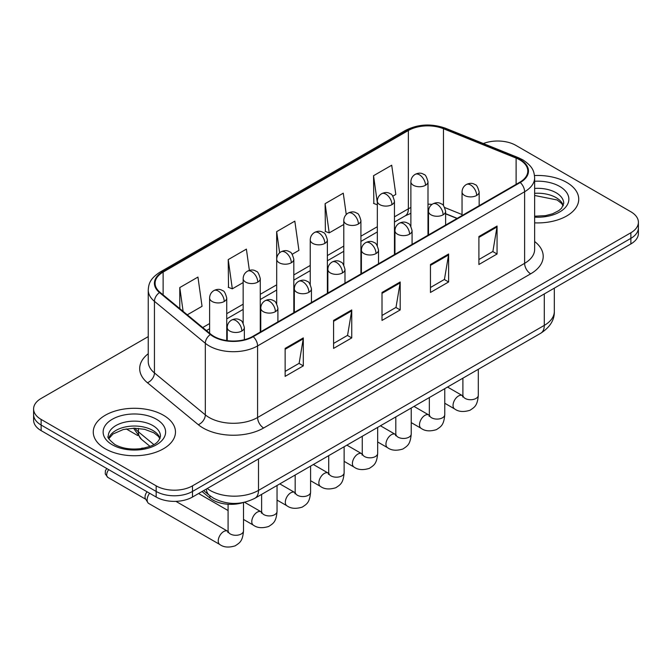 <?xml version="1.0" encoding="UTF-8"?>
<svg xmlns="http://www.w3.org/2000/svg" width="672" height="672" viewBox="0 0 672 672"><rect width="100%" height="100%" fill="white"/><g stroke="black" fill="none" stroke-linecap="round" stroke-linejoin="round"><path stroke-width="1.01" d="M457.027 218.459L445.62 213.847M243.18 502.564A25.687 14.834 180 0 1 209.916 498.019L202.037 491.526M566.698 182.414A41.101 23.73 0 0 0 534.5 175.535A41.101 23.73 0 0 1 566.698 182.414A41.101 23.73 0 0 1 578.735 199.198A41.101 23.73 0 0 0 566.698 182.414M163.43 415.237A41.101 23.73 0 0 0 118.642 410.088A41.101 23.73 0 0 0 93.265 432.012A41.101 23.73 0 0 0 105.302 448.795A41.101 23.73 0 0 0 150.1 453.936A41.101 23.73 0 0 0 175.476 432.012A41.101 23.73 0 0 0 163.43 415.237A41.101 23.73 0 0 0 118.642 410.088A41.101 23.73 0 0 0 93.265 432.012A41.101 23.73 0 0 0 105.302 448.795A41.101 23.73 0 0 0 150.1 453.936A41.101 23.73 0 0 0 175.476 432.012A41.101 23.73 0 0 0 163.43 415.237M519.767 159.869A27.401 15.817 180 0 1 527.797 171.049A27.401 15.817 180 0 1 519.767 182.238L252.748 336.403A27.401 15.817 180 0 1 210.924 334.295L160.054 292.345A27.401 15.817 180 0 1 155.098 283.273A27.401 15.817 180 0 1 163.12 272.084L408.366 130.494A27.401 15.817 180 0 1 443.461 128.722L516.113 158.096A27.401 15.817 180 0 1 519.767 159.869M520.254 159.583A28.09 16.212 0 0 0 516.499 157.769L443.848 128.402A28.09 16.212 0 0 0 407.879 130.217L162.641 271.807A28.09 16.212 0 0 0 159.491 292.572L210.361 334.522A28.09 16.212 0 0 0 253.226 336.68L520.254 182.515A28.09 16.212 0 0 0 520.254 159.583M148.243 336.613L41.126 398.454A25.687 14.834 0 0 0 33.6 408.946L33.6 420.126A25.687 14.834 0 0 0 41.126 430.618L156.164 497.036L156.164 491.442A25.687 14.834 0 0 0 192.494 491.442L630.874 238.35A25.687 14.834 0 0 0 638.4 227.858A25.687 14.834 0 0 1 630.874 238.35L192.494 491.442A25.687 14.834 0 0 1 156.164 491.442L41.126 425.023L156.164 491.442L156.164 485.848A25.687 14.834 0 0 0 192.494 485.848L630.874 232.756A25.687 14.834 0 0 0 638.4 222.264A25.687 14.834 0 0 0 630.874 211.781L515.836 145.362A25.687 14.834 0 0 0 483.353 143.531M33.6 414.54A25.687 14.834 0 0 0 41.126 425.023A25.687 14.834 0 0 1 33.6 414.54M285.138 348.398L285.138 376.362L303.307 365.879L303.307 337.907L285.138 348.398M285.138 371.398L299.132 363.325L303.232 338.839A6.854 3.956 -120 0 0 303.307 337.907M299.006 363.392L303.307 365.879M333.581 320.426L333.581 348.398L351.742 337.907L351.742 309.943L333.581 320.426M333.581 343.434L347.567 335.353L351.666 310.867A6.854 3.956 -120 0 0 351.742 309.943M347.449 335.429L351.742 337.907M478.901 236.527L478.901 264.499L497.062 254.008L497.062 226.044L478.901 236.527M478.901 259.535L492.887 251.454L496.986 226.968A6.854 3.956 -120 0 0 497.062 226.044M492.761 251.53L497.062 254.008M430.458 264.499L430.458 292.463L448.619 281.98L448.619 254.008L430.458 264.499M430.458 287.498L444.444 279.426L448.552 254.94A6.854 3.956 -120 0 0 448.619 254.008M444.326 279.493L448.619 281.98M382.015 292.463L382.015 320.426L400.184 309.943L400.184 281.98L382.015 292.463M382.015 315.47L396.01 307.39L400.109 282.904A6.854 3.956 -120 0 0 400.184 281.98M395.884 307.465L400.184 309.943M534.643 222.86A41.101 23.73 0 0 0 578.735 199.198A41.101 23.73 0 0 1 534.643 222.86M33.6 408.946A25.687 14.834 0 0 0 41.126 419.429L156.164 485.848M187.303 314.815L202.045 306.306L197.946 277.082L179.785 287.566L179.785 308.616M346.256 214.502L343.266 193.183L325.105 203.666L325.391 231.47M392.843 196.148L395.808 194.435L391.709 165.22L373.54 175.703L373.834 203.498M249.371 270.379L246.389 249.119L228.22 259.602L228.514 287.398M292.211 254.251L298.931 250.37L294.823 221.147L276.662 231.638L276.696 259.585M276.662 231.638L279.628 252.798M325.105 203.666L329.204 232.89L343.787 224.473M329.204 232.89L325.105 231.361M377.328 204.809L373.54 203.389M373.54 175.703L377.328 202.709M228.22 259.602L232.319 288.826L243.155 282.568M232.319 288.826L228.22 287.288M179.785 287.566L183.12 311.371M156.164 497.036A25.687 14.834 0 0 0 192.494 497.036L630.874 243.944A25.687 14.834 0 0 0 638.4 233.453L638.4 222.264M228.06 531.434L227.531 531.157A7.703 4.452 -60 0 0 224.02 531.359A7.703 4.452 -60 0 0 223.684 531.544A7.703 4.452 -60 0 0 218.644 538.331A7.703 4.452 -60 0 0 219.828 544.513L148.739 503.471A7.703 4.452 -60 0 1 147.781 502.513A7.703 4.452 -60 0 1 147.143 499.943A7.703 4.452 -60 0 1 149.612 493.248M147.781 502.513L145.48 498.826A5.569 3.217 -60 0 1 145.026 496.969A5.569 3.217 -60 0 1 147.084 491.795M209.916 495.751L209.916 498.019M534.643 241.517A42.815 24.721 180 0 1 530.67 273.832L263.642 427.997A8.56 4.948 60 0 1 257.586 417.505L524.614 263.34A34.255 19.774 0 0 0 534.643 249.362L534.643 177.769A34.255 19.774 180 0 1 524.614 191.747A8.56 4.948 -120 0 0 520.254 182.515M263.642 427.997A42.815 24.721 180 0 1 203.095 427.997A42.815 24.721 180 0 1 198.299 424.696L147.428 382.746A42.815 24.721 180 0 1 148.243 353.741M209.152 417.505A34.255 19.774 0 0 0 257.586 417.505L257.586 345.912A34.255 19.774 180 0 1 205.313 343.274L154.442 301.325A34.255 19.774 180 0 1 148.243 289.985L148.243 361.578A34.255 19.774 0 0 0 154.442 372.926L205.313 414.868A34.255 19.774 0 0 0 209.152 417.505M534.643 177.769C534.089 171.881 533.543 166.984 522.841 159.86L518.339 157.676A8.56 4.007 112 0 0 516.499 157.769M518.339 157.676L445.687 128.31C431.5 123.287 418.034 124.018 405.292 130.494A8.56 4.948 60 0 1 407.879 130.217M162.641 271.807A8.56 4.948 -120 0 0 160.054 272.084C149.671 278.888 148.722 284.021 148.243 289.985M159.491 292.572A8.56 5.729 129.5 0 0 154.442 301.325L154.442 372.926A8.56 5.729 -50.5 0 1 147.428 382.746M445.687 128.31A8.56 4.007 112 0 0 443.848 128.402M210.361 334.522A8.56 5.729 129.5 0 0 205.313 343.274L205.313 414.868A8.56 5.729 -50.5 0 1 198.299 424.696M253.226 336.68A8.56 4.948 60 0 1 257.586 345.912L524.614 191.747L524.614 263.34A8.56 4.948 60 0 0 530.67 273.832M192.494 485.848L192.494 497.036M630.874 232.756L630.874 243.944M41.126 419.429L41.126 430.618M163.12 272.084L163.12 294.882M516.113 158.096L516.113 184.355M443.461 128.722L443.461 205.64M462.042 214.544L444.746 207.547M432.062 204.372A27.401 15.817 0 0 0 427.997 204.17M410.878 207.522A27.401 15.817 0 0 0 408.366 208.807L394.456 216.838M408.366 130.494L408.366 208.807A15.414 8.896 60 0 1 405.174 215.863L394.456 222.046M377.328 226.724L360.914 236.2M343.787 246.086L327.365 255.57M310.237 265.457L293.824 274.932M276.696 284.819L260.274 294.302M243.155 304.189L226.733 313.664M209.605 323.551L202.726 327.533M457.212 218.358L446.519 214.032A15.414 7.216 -68 0 1 445.62 213.494M382.015 293.353L400.109 282.904M430.458 265.381L448.552 254.94M478.901 237.418L496.986 226.968M333.581 321.317L351.666 310.867M285.138 349.28L303.232 338.839M207.22 488.536A34.255 19.774 0 0 0 210.059 490.392A34.255 19.774 0 0 0 258.493 490.392L544.286 325.391A34.255 19.774 0 0 0 554.324 311.413C554.576 319.914 550.049 327.188 540.742 333.236L254.948 498.238A17.128 9.887 60 0 0 258.493 490.392L258.493 458.934M544.286 293.933L544.286 325.391A17.128 9.887 60 0 1 540.742 333.236M206.287 489.073A17.128 11.458 129.5 0 0 209.353 495.298L203.65 490.594M134.921 428.207A34.255 19.774 0 0 0 138.39 431.827L138.39 428.375M150.007 446.359L141.523 439.37A17.128 11.458 129.5 0 1 138.39 431.827L153.821 444.553M476.658 195.451A8.56 4.948 0 0 0 479.161 191.957C477.809 187.009 476.456 184.582 475.104 184.674C472.618 182.927 469.694 182.885 466.318 184.54A8.56 4.948 60 0 1 470.602 184.968A8.56 4.948 -120 0 1 476.658 195.451A8.56 4.948 0 0 1 464.545 195.451A8.56 4.948 0 0 1 462.042 191.957C462.168 188.714 463.596 186.236 466.318 184.54M444.763 403.242L454.642 408.946A7.703 4.452 -60 0 1 453.457 402.763A7.703 4.452 -60 0 1 458.489 395.976A7.703 4.452 -60 0 1 458.833 395.791A7.703 4.452 -60 0 1 462.344 395.598L447.535 387.047M463.336 396.371L462.647 396.942L462.899 395.279A7.703 4.452 -0 0 0 465.15 398.42A7.703 4.452 -0 0 0 475.7 398.614A7.703 4.452 -0 0 0 478.304 395.279C477.431 406.14 474.298 407.308 469.997 410.273C463.554 412.23 458.438 411.785 454.642 408.946M425.494 185.279A8.56 4.948 0 0 0 427.997 181.784C426.644 176.837 425.292 174.409 423.94 174.502C421.453 172.754 418.53 172.712 415.153 174.367A8.56 4.948 60 0 1 419.437 174.796A8.56 4.948 -120 0 1 425.494 185.279A8.56 4.948 0 0 1 413.381 185.279A8.56 4.948 0 0 1 410.878 181.784C411.004 178.542 412.432 176.064 415.153 174.367M443.108 214.822A8.56 4.948 0 0 0 445.62 211.327C444.259 206.371 442.907 203.944 441.554 204.036C439.076 202.289 436.153 202.247 432.776 203.91A8.56 4.948 60 0 1 437.06 204.33A8.56 4.948 -120 0 1 443.108 214.822A8.56 4.948 0 0 1 431.004 214.822A8.56 4.948 0 0 1 428.492 211.327C428.627 208.076 430.046 205.607 432.776 203.91M411.222 422.604L421.092 428.308A7.703 4.452 -60 0 1 419.916 422.134A7.703 4.452 -60 0 1 424.948 415.346A7.703 4.452 -60 0 1 425.292 415.153A7.703 4.452 -60 0 1 428.803 414.96L413.994 406.409M429.794 415.741L429.106 416.304L429.349 414.641A7.703 4.452 -0 0 0 431.609 417.791A7.703 4.452 -0 0 0 442.151 417.984A7.703 4.452 -0 0 0 444.763 414.641C443.89 425.51 440.756 426.67 436.447 429.635C430.013 431.6 424.889 431.155 421.092 428.308M409.567 234.184A8.56 4.948 0 0 0 412.079 230.689C410.718 225.742 409.366 223.314 408.013 223.406C405.535 221.659 402.604 221.617 399.235 223.272A8.56 4.948 60 0 1 403.511 223.7A8.56 4.948 -120 0 1 409.567 234.184A8.56 4.948 0 0 1 397.454 234.184A8.56 4.948 0 0 1 394.951 230.689C395.077 227.447 396.505 224.977 399.235 223.272M377.672 441.974L387.551 447.678A7.703 4.452 -60 0 1 386.366 441.504A7.703 4.452 -60 0 1 391.406 434.708A7.703 4.452 -60 0 1 391.742 434.524A7.703 4.452 -60 0 1 395.254 434.33L380.453 425.779M396.245 435.103L395.556 435.674L395.808 434.011A7.703 4.452 -0 0 0 398.059 437.153A7.703 4.452 -0 0 0 408.61 437.346A7.703 4.452 -0 0 0 411.222 434.011C410.34 444.881 407.207 446.04 402.906 449.005C396.463 450.962 391.348 450.517 387.551 447.678M376.026 253.554A8.56 4.948 0 0 0 378.529 250.06C377.177 245.104 375.816 242.676 374.464 242.768C371.986 241.03 369.062 240.979 365.686 242.642A8.56 4.948 60 0 1 369.97 243.062A8.56 4.948 -120 0 1 376.026 253.554A8.56 4.948 0 0 1 363.913 253.554A8.56 4.948 0 0 1 361.402 250.06C361.536 246.809 362.964 244.339 365.686 242.642M344.131 461.345L354.001 467.04A7.703 4.452 -60 0 1 352.825 460.866A7.703 4.452 -60 0 1 357.857 454.079A7.703 4.452 -60 0 1 358.201 453.894A7.703 4.452 -60 0 1 361.712 453.692L346.903 445.15M362.704 454.474L362.015 455.045L362.258 453.373A7.703 4.452 -0 0 0 364.518 456.523A7.703 4.452 -0 0 0 375.068 456.716A7.703 4.452 -0 0 0 377.672 453.373C376.799 464.243 373.666 465.402 369.356 468.376C362.922 470.333 357.798 469.888 354.001 467.04M342.476 272.924A8.56 4.948 0 0 0 344.988 269.422C343.627 264.474 342.275 262.046 340.922 262.139C338.444 260.392 335.513 260.35 332.144 262.013A8.56 4.948 60 0 1 336.42 262.433A8.56 4.948 -120 0 1 342.476 272.924A8.56 4.948 0 0 1 330.372 272.924A8.56 4.948 0 0 1 327.86 269.422C327.986 266.179 329.414 263.71 332.144 262.013M310.59 480.707L320.46 486.41A7.703 4.452 -60 0 1 319.276 480.236A7.703 4.452 -60 0 1 324.316 473.441A7.703 4.452 -60 0 1 324.66 473.256A7.703 4.452 -60 0 1 328.171 473.063L313.362 464.512M329.162 473.836L328.474 474.407L328.717 472.744A7.703 4.452 -0 0 0 330.977 475.885A7.703 4.452 -0 0 0 341.519 476.078A7.703 4.452 -0 0 0 344.131 472.744C343.258 483.613 340.124 484.772 335.815 487.738C329.372 489.695 324.257 489.258 320.46 486.41M391.944 204.649A8.56 4.948 0 0 0 394.456 201.155C393.095 196.199 391.742 193.771 390.39 193.864C387.912 192.116 384.989 192.074 381.612 193.738A8.56 4.948 60 0 1 385.896 194.158A8.56 4.948 -120 0 1 391.944 204.649A8.56 4.948 0 0 1 379.84 204.649A8.56 4.948 0 0 1 377.328 201.155C377.462 197.904 378.882 195.434 381.612 193.738M358.403 224.011A8.56 4.948 0 0 0 360.914 220.517C359.554 215.569 358.201 213.142 356.849 213.234C354.371 211.487 351.439 211.445 348.071 213.1A8.56 4.948 60 0 1 352.346 213.528A8.56 4.948 -120 0 1 358.403 224.011A8.56 4.948 0 0 1 346.29 224.011A8.56 4.948 0 0 1 343.787 220.517C343.913 217.274 345.341 214.805 348.071 213.1M324.862 243.382A8.56 4.948 0 0 0 327.365 239.887C326.012 234.931 324.652 232.504 323.299 232.596C320.821 230.849 317.898 230.807 314.521 232.47A8.56 4.948 60 0 1 318.805 232.89A8.56 4.948 -120 0 1 324.862 243.382A8.56 4.948 0 0 1 312.749 243.382A8.56 4.948 0 0 1 310.237 239.887C310.372 236.636 311.8 234.167 314.521 232.47M563.296 205.548A26.099 15.07 0 0 0 556.088 197.627A26.099 15.07 0 0 0 534.643 193.318M534.643 216.199L545.605 215.628L552.695 213.755L558.886 210.58L561.59 208.202L563.732 203.389A26.099 15.07 0 0 0 556.088 192.738A26.099 15.07 0 0 0 534.643 188.42M534.643 217.148A31.24 18.035 0 0 0 565.883 206.884A31.24 18.035 0 0 0 559.717 186.446A31.24 18.035 0 0 0 534.643 181.247M160.037 438.362A26.099 15.07 0 0 0 152.83 430.45A26.099 15.07 0 0 0 126.622 426.712A26.099 15.07 0 0 0 108.704 438.362M152.83 425.552A26.099 15.07 0 0 0 124.379 422.285A26.099 15.07 0 0 0 108.268 436.212C106.907 437.018 109.099 439.782 114.853 444.511C122.38 448.627 131.544 449.938 142.346 448.442C151.914 446.107 158.474 444.209 160.474 436.212A26.099 15.07 0 0 0 152.83 425.552M112.283 444.772A31.24 18.035 0 0 0 156.458 444.772A31.24 18.035 0 0 0 156.458 419.261A31.24 18.035 0 0 0 112.283 419.261A31.24 18.035 0 0 0 112.283 444.772M308.935 292.286A8.56 4.948 0 0 0 311.438 288.792C310.086 283.844 308.734 281.408 307.381 281.509C304.895 279.762 301.972 279.712 298.595 281.375A8.56 4.948 60 0 1 302.879 281.803A8.56 4.948 -120 0 1 308.935 292.286A8.56 4.948 0 0 1 296.822 292.286A8.56 4.948 0 0 1 294.319 288.792C294.445 285.55 295.873 283.072 298.595 281.375M277.04 500.077L286.919 505.772A7.703 4.452 -60 0 1 285.734 499.598A7.703 4.452 -60 0 1 290.766 492.811A7.703 4.452 -60 0 1 291.11 492.626A7.703 4.452 -60 0 1 294.622 492.425L279.812 483.882M295.613 493.206L294.924 493.777L295.176 492.106A7.703 4.452 -0 0 0 297.427 495.256A7.703 4.452 -0 0 0 307.978 495.449A7.703 4.452 -0 0 0 310.59 492.106C309.708 502.975 306.575 504.143 302.274 507.108C295.831 509.065 290.716 508.62 286.919 505.772M275.394 311.657A8.56 4.948 0 0 0 277.897 308.162C276.545 303.206 275.184 300.779 273.832 300.871C271.354 299.124 268.43 299.082 265.054 300.745A8.56 4.948 60 0 1 269.338 301.165A8.56 4.948 -120 0 1 275.394 311.657A8.56 4.948 0 0 1 263.281 311.657A8.56 4.948 0 0 1 260.77 308.162C260.904 304.912 262.332 302.442 265.054 300.745M145.48 447.787L141.397 448.384A5.569 3.217 60 0 1 143.312 448.266M243.499 519.439L253.369 525.143A7.703 4.452 -60 0 1 252.193 518.969A7.703 4.452 -60 0 1 257.225 512.173A7.703 4.452 -60 0 1 257.569 511.988A7.703 4.452 -60 0 1 261.08 511.795L244.566 502.261M262.072 512.568L261.383 513.139L261.626 511.476A7.703 4.452 -0 0 0 263.886 514.626A7.703 4.452 -0 0 0 274.428 514.811A7.703 4.452 -0 0 0 277.04 511.476C276.167 522.346 273.034 523.505 268.724 526.47C262.29 528.427 257.166 527.99 253.369 525.143M241.844 331.019A8.56 4.948 0 0 0 244.356 327.524C242.995 322.577 241.643 320.149 240.29 320.242C237.812 318.494 234.881 318.452 231.512 320.107A8.56 4.948 60 0 1 235.788 320.536A8.56 4.948 -120 0 1 241.844 331.019A8.56 4.948 0 0 1 229.732 331.019A8.56 4.948 0 0 1 227.228 327.524C227.354 324.282 228.782 321.804 231.512 320.107M228.522 531.938L227.833 532.51L228.085 530.846A7.703 4.452 -0 0 0 230.345 533.988A7.703 4.452 -0 0 0 240.887 534.181A7.703 4.452 -0 0 0 243.499 530.846C242.626 541.708 239.492 542.875 235.183 545.84C228.74 547.798 223.625 547.352 219.828 544.513M145.757 499.271L107.856 477.389A5.569 3.217 -60 0 1 108.755 469.661M291.312 262.752A8.56 4.948 0 0 0 293.824 259.249C292.463 254.302 291.11 251.874 289.758 251.966C287.28 250.219 284.348 250.177 280.98 251.84A8.56 4.948 60 0 1 285.256 252.26A8.56 4.948 -120 0 1 291.312 262.752A8.56 4.948 0 0 1 279.208 262.752A8.56 4.948 0 0 1 276.696 259.249C276.822 256.007 278.25 253.537 280.98 251.84M257.771 282.114A8.56 4.948 0 0 0 260.274 278.62C258.922 273.664 257.569 271.236 256.217 271.337C253.73 269.59 250.807 269.539 247.43 271.202A8.56 4.948 60 0 1 251.714 271.631A8.56 4.948 -120 0 1 257.771 282.114A8.56 4.948 0 0 1 245.658 282.114A8.56 4.948 0 0 1 243.155 278.62C243.281 275.377 244.709 272.899 247.43 271.202M224.23 301.484A8.56 4.948 0 0 0 226.733 297.982C225.38 293.034 224.02 290.606 222.667 290.699C220.189 288.952 217.266 288.91 213.889 290.573A8.56 4.948 60 0 1 218.173 290.993A8.56 4.948 -120 0 1 224.23 301.484A8.56 4.948 0 0 1 212.117 301.484A8.56 4.948 0 0 1 209.605 297.982C209.74 294.739 211.168 292.27 213.889 290.573M405.292 130.494L160.054 272.084M446.519 214.032L445.62 213.679M428.518 210.689L427.997 210.689M410.878 213.318L405.174 215.863M377.328 231.932L360.914 241.416M343.787 251.303L327.365 260.778M310.237 270.665L293.824 280.148M276.696 290.035L260.274 299.51M243.155 309.406L226.733 318.881M209.605 328.768L206.438 330.599M254.948 498.238C241.164 505.159 227.388 505.159 213.604 498.238L209.353 495.298M554.324 311.413L554.324 288.137M141.523 439.37L133.535 428.215M462.874 395.875L462.344 395.598M478.304 369.281L478.304 395.279M479.161 205.682L479.161 191.957M462.899 378.176L462.899 395.279M462.042 215.569L462.042 191.957M427.997 235.225L427.997 181.784M410.878 226.321L410.878 181.784M429.324 415.237L428.803 414.96M444.763 388.651L444.763 414.641M445.62 225.044L445.62 211.327M429.349 397.547L429.349 414.641M428.492 234.94L428.492 211.327M395.783 434.608L395.254 434.33M411.222 408.013L411.222 434.011M412.079 244.415L412.079 230.689M395.808 416.909L395.808 434.011M394.951 254.302L394.951 230.689M362.242 453.97L361.712 453.692M377.672 427.384L377.672 453.373M378.529 263.785L378.529 250.06M362.258 436.279L362.258 453.373M361.402 273.672L361.402 250.06M328.692 473.34L328.171 473.063M344.131 446.746L344.131 472.744M344.988 283.147L344.988 269.422M328.717 455.65L328.717 472.744M327.86 293.034L327.86 269.422M394.456 254.587L394.456 201.155M377.328 245.683L377.328 201.155M360.914 273.958L360.914 220.517M343.787 265.054L343.787 220.517M327.365 293.32L327.365 239.887M310.237 284.416L310.237 239.887M563.17 205.834L561.59 203.473L557.147 199.979L534.643 195.476M159.911 438.656L158.332 436.296L153.888 432.802L144.707 429.341L134.35 428.207L123.304 429.517L112.997 433.994L108.83 438.656M295.151 492.702L294.622 492.425M310.59 466.116L310.59 492.106M311.438 302.518L311.438 288.792M295.176 475.012L295.176 492.106M294.319 312.404L294.319 288.792M261.601 512.072L261.08 511.795M277.04 485.478L277.04 511.476M277.897 321.88L277.897 308.162M228.085 510.544L198.593 493.517M261.626 494.382L261.626 511.476M260.77 331.766L260.77 308.162M140.969 448.652L141.397 448.384M243.499 502.496L243.499 530.846M244.356 339.713L244.356 327.524M228.085 504.252L228.085 530.846M227.228 340.637L227.228 327.524M227.531 531.157L175.904 501.354M107.856 477.389L105.252 473.978L105.395 470.694L106.798 468.535M293.824 312.69L293.824 259.249M276.696 303.786L276.696 259.249M260.274 332.052L260.274 278.62M243.155 323.148L243.155 278.62M126.202 428.904L137.701 435.54M226.733 340.57L226.733 297.982M209.605 333.211L209.605 297.982"/></g></svg>
